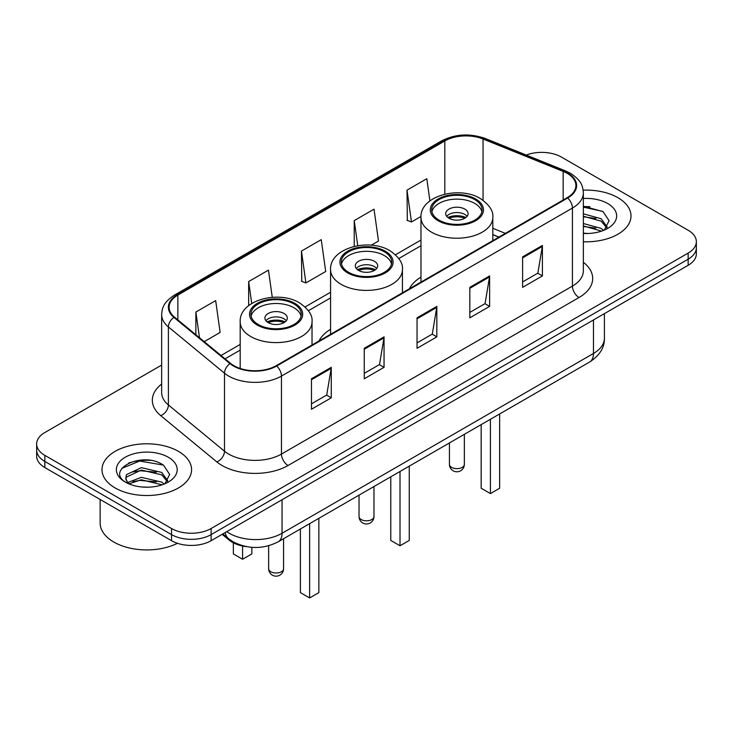 <?xml version="1.0" encoding="UTF-8"?>
<svg xmlns="http://www.w3.org/2000/svg" width="733" height="733" viewBox="0 0 733 733"><rect width="100%" height="100%" fill="white"/><g stroke="black" fill="none" stroke-linecap="round" stroke-linejoin="round"><path stroke-width="1.1" d="M330.574 329.282A49.45 28.55 0 0 0 318.983 340.982M420.971 277.092A49.45 28.55 0 0 0 409.381 288.793M498.843 237.144L492.814 234.707M246.48 546.635A27.991 16.163 180 0 1 229.108 540.065L222.154 534.33M150.522 460.406A37.328 21.55 0 0 0 128.678 463.009M589.946 206.706A37.328 21.55 0 0 0 583.358 206.66M161.654 365.08L44.85 432.516A27.991 16.163 0 0 0 36.65 443.941L36.65 456.137A27.991 16.163 0 0 0 44.85 467.562L171.531 540.697A27.991 16.163 0 0 0 211.122 540.697L688.15 265.291A27.991 16.163 0 0 0 696.35 253.865L696.35 247.763A27.991 16.163 0 0 1 688.15 259.198A27.991 16.163 0 0 0 696.35 247.763L696.35 241.67A27.991 16.163 0 0 0 688.15 230.244L561.469 157.1A27.991 16.163 0 0 0 526.257 155.048M36.65 443.941A27.991 16.163 0 0 0 44.85 455.376L171.531 528.511A27.991 16.163 0 0 0 211.122 528.511L211.122 534.604L688.15 259.198L211.122 534.604A27.991 16.163 0 0 1 171.531 534.604A27.991 16.163 0 0 0 211.122 534.604L211.122 540.697M44.85 455.376L44.85 461.469L171.531 534.604L44.85 461.469A27.991 16.163 0 0 1 36.65 450.044A27.991 16.163 0 0 0 44.85 461.469L44.85 467.562M617.882 197.672A44.786 25.857 0 0 0 583.166 190.159A44.786 25.857 0 0 1 617.882 197.672A44.786 25.857 0 0 1 631.003 215.96A44.786 25.857 0 0 0 617.882 197.672M178.458 451.372A44.786 25.857 0 0 0 129.649 445.765A44.786 25.857 0 0 0 101.997 469.661A44.786 25.857 0 0 0 115.118 487.94A44.786 25.857 0 0 0 163.926 493.547A44.786 25.857 0 0 0 191.579 469.661A44.786 25.857 0 0 0 178.458 451.372A44.786 25.857 0 0 0 129.649 445.765A44.786 25.857 0 0 0 101.997 469.661A44.786 25.857 0 0 0 115.118 487.94A44.786 25.857 0 0 0 163.926 493.547A44.786 25.857 0 0 0 191.579 469.661A44.786 25.857 0 0 0 178.458 451.372M567.14 173.327A29.861 17.235 180 0 1 575.891 185.522A29.861 17.235 180 0 1 567.14 197.708L276.176 365.703A29.861 17.235 180 0 1 230.602 363.403L174.518 317.151A29.861 17.235 180 0 1 169.112 307.264A29.861 17.235 180 0 1 177.862 295.078L444.821 140.947A29.861 17.235 180 0 1 483.056 139.023L563.155 171.403A29.861 17.235 180 0 1 567.14 173.327M567.672 173.025A30.603 17.674 0 0 0 563.585 171.046L483.487 138.665A30.603 17.674 0 0 0 444.29 140.644L177.331 294.776A30.603 17.674 0 0 0 173.904 317.398L229.988 363.641A30.603 17.674 0 0 0 276.698 366.005L567.672 198.011A30.603 17.674 0 0 0 567.672 173.025M311.47 378.769L311.47 409.243L331.27 397.817L331.27 367.343L311.47 378.769M311.47 403.837L326.716 395.032L331.188 368.351A7.467 4.306 -120 0 0 331.27 367.343M326.588 395.114L331.27 397.817M364.255 348.294L364.255 378.769L384.046 367.343L384.046 336.868L364.255 348.294M364.255 373.363L379.502 364.558L383.973 337.876A7.467 4.306 -120 0 0 384.046 336.868M379.364 364.64L384.046 367.343M522.611 256.871L522.611 287.345L542.402 275.92L542.402 245.445L522.611 256.871M522.611 281.939L537.857 273.134L542.319 246.453A7.467 4.306 -120 0 0 542.402 245.445M537.72 273.217L542.402 275.92M469.826 287.345L469.826 317.82L489.617 306.394L489.617 275.92L469.826 287.345M469.826 312.414L485.072 303.609L489.534 276.927A7.467 4.306 -120 0 0 489.617 275.92M484.934 303.691L489.617 306.394M417.04 317.82L417.04 348.294L436.831 336.868L436.831 306.394L417.04 317.82M417.04 342.888L432.287 334.083L436.758 307.402A7.467 4.306 -120 0 0 436.831 306.394M432.149 334.166L436.831 336.868M583.358 241.762A44.786 25.857 0 0 0 631.003 215.96A44.786 25.857 0 0 1 583.358 241.762M211.122 528.511L688.15 253.096A27.991 16.163 0 0 0 696.35 241.67M204.214 341.642L220.138 332.443L215.667 300.603L195.876 312.029L195.876 334.77M371.264 245.189L378.494 241.02L374.022 209.18L354.231 220.606L354.231 246.389M429.914 200.879L426.808 178.705L407.007 190.131L407.328 220.422M272.264 297.305L268.452 270.129L248.661 281.554L248.661 305.624M301.446 251.08L305.908 282.92L325.709 271.494L321.237 239.654L301.446 251.08L301.767 281.371M305.908 282.92L301.446 281.252M354.231 220.606L357.75 245.683M407.007 190.131L411.479 221.971L420.999 216.482M411.479 221.971L407.007 220.303M248.661 281.554L251.731 303.462M195.876 312.029L199.486 337.739M583.358 233.186L588.223 233.488M583.358 223.51L601.124 228.394L603.598 230.373M583.358 225.929L601.573 231.124M583.358 213.834L601.124 218.718L607.19 227.093M583.358 216.253L601.124 221.137L606.713 227.716M583.358 233.442A30.429 17.565 0 0 0 607.73 228.375A30.429 17.565 0 0 0 607.73 203.536A30.429 17.565 0 0 0 583.358 198.469M604.313 230.08L609.077 220.715L603.048 211.635L583.358 206.184M583.358 207.127L602.636 211.361M583.358 216.803L595.902 218.471M583.358 226.479L595.902 228.146M474.709 199.578A25.197 14.541 0 0 0 447.249 196.426A25.197 14.541 0 0 0 431.7 209.858A25.197 14.541 0 0 0 439.076 220.147A25.197 14.541 0 0 0 466.536 223.299A25.197 14.541 0 0 0 482.085 209.858A25.197 14.541 0 0 0 474.709 199.578M481.865 211.764A25.197 14.541 0 0 0 474.709 203.389A25.197 14.541 0 0 0 448.798 199.898A25.197 14.541 0 0 0 431.911 211.764M481.169 424.618L481.169 488.251L490.414 493.584L499.649 488.251L499.649 413.953M490.414 493.584L490.414 419.285M464.814 209.097A11.197 6.469 0 0 0 452.609 207.696A11.197 6.469 0 0 0 445.691 213.669A11.197 6.469 0 0 0 448.972 218.242A11.197 6.469 0 0 0 461.176 219.643A11.197 6.469 0 0 0 468.094 213.669A11.197 6.469 0 0 0 464.814 209.097M467.095 216.336A11.197 6.469 0 0 0 464.814 214.43A11.197 6.469 0 0 0 446.69 216.336M447.845 217.481A14.926 8.622 180 0 1 465.281 217.206L465.281 217.948M449.072 218.297A13.066 7.541 180 0 1 463.934 217.985L465.281 217.206M463.714 218.8L463.934 217.985M100.137 499.485L100.137 522.986A46.655 26.938 0 0 0 113.798 542.035A46.655 26.938 0 0 0 177.423 543.3M141.689 486.978L148.799 487.188M127.744 482.516L141.332 477.33L161.7 482.094L164.174 484.073M128.99 483.817L141.332 479.749L162.149 484.825M127.954 483.45L125.774 478.347A21.092 12.177 0 0 0 129.182 483.982M125.774 478.347L126.415 474.654L141.332 467.654L161.7 472.419L167.765 480.793M125.829 478.64L126.415 477.073L141.332 470.073L161.7 474.837L167.289 481.416M164.888 483.78L169.653 474.416L163.624 465.336C142.284 449.989 104.343 470.21 126.25 482.607L126.36 482.671M168.297 457.236A30.429 17.565 0 0 0 125.27 457.236A30.429 17.565 0 0 0 125.27 482.076A30.429 17.565 0 0 0 168.297 482.076A30.429 17.565 0 0 0 168.297 457.236M121.806 468.387L139.664 461.048L163.212 465.052M132.966 471.942L139.664 470.723L156.477 472.171M132.966 481.618L139.664 480.408L156.477 481.847M384.312 251.767A25.197 14.541 0 0 0 356.861 248.615A25.197 14.541 0 0 0 341.303 262.048A25.197 14.541 0 0 0 348.688 272.337A25.197 14.541 0 0 0 376.139 275.489A25.197 14.541 0 0 0 391.697 262.048A25.197 14.541 0 0 0 384.312 251.767M391.477 263.953A25.197 14.541 0 0 0 384.312 255.57A25.197 14.541 0 0 0 358.41 252.088A25.197 14.541 0 0 0 341.523 263.953M390.781 476.807L390.781 540.441L400.016 545.773L409.252 540.441L409.252 466.142M400.016 545.773L400.016 471.475M374.416 261.287A11.197 6.469 0 0 0 362.212 259.885A11.197 6.469 0 0 0 355.303 265.859A11.197 6.469 0 0 0 358.584 270.431A11.197 6.469 0 0 0 370.788 271.833A11.197 6.469 0 0 0 377.697 265.859A11.197 6.469 0 0 0 374.416 261.287M376.698 268.525A11.197 6.469 0 0 0 374.416 266.62A11.197 6.469 0 0 0 356.302 268.525M357.457 269.671A14.926 8.622 180 0 1 374.893 269.396L374.893 270.138M358.675 270.486A13.066 7.541 180 0 1 373.546 270.175L374.893 269.396M373.326 270.981L373.546 270.175M293.924 303.948A25.197 14.541 0 0 0 266.464 300.796A25.197 14.541 0 0 0 250.915 314.237A25.197 14.541 0 0 0 258.291 324.527A25.197 14.541 0 0 0 285.751 327.678A25.197 14.541 0 0 0 301.3 314.237A25.197 14.541 0 0 0 293.924 303.948M301.089 316.143A25.197 14.541 0 0 0 293.924 307.759A25.197 14.541 0 0 0 268.012 304.268A25.197 14.541 0 0 0 251.135 316.143M300.393 528.997L300.393 592.621L309.628 597.954L318.864 592.621L318.864 518.332M309.628 597.954L309.628 523.664M233.351 542.823L233.351 553.919L242.586 559.252L251.831 553.919L251.831 547.331M242.586 559.252L242.586 546.003M284.028 313.477A11.197 6.469 0 0 0 271.824 312.075A11.197 6.469 0 0 0 264.906 318.049A11.197 6.469 0 0 0 268.186 322.621A11.197 6.469 0 0 0 280.391 324.023A11.197 6.469 0 0 0 287.309 318.049A11.197 6.469 0 0 0 284.028 313.477M286.31 320.715A11.197 6.469 0 0 0 284.028 318.809A11.197 6.469 0 0 0 265.905 320.715M267.059 321.86A14.926 8.622 180 0 1 284.496 321.585L284.496 322.328M268.287 322.676A13.066 7.541 180 0 1 283.149 322.364L284.496 321.585M282.929 323.171L283.149 322.364M229.108 539.103L229.108 540.065M226.754 531.672A37.328 21.55 0 0 0 229.264 533.276A37.328 21.55 0 0 0 282.049 533.276L593.473 353.471A37.328 21.55 0 0 0 604.404 338.234C604.679 347.497 599.741 355.423 589.607 362.02L278.183 541.815A18.664 10.775 60 0 0 282.049 533.276L282.049 499.75M593.473 319.954L593.473 353.471A18.664 10.775 60 0 1 589.607 362.02M225.242 532.543A18.664 12.479 129.5 0 0 228.494 538.618L222.823 533.945M688.15 265.291L688.15 253.096M171.531 540.697L171.531 528.511M583.358 262.304A46.655 26.938 180 0 1 579.024 297.516L288.051 465.51A9.327 5.388 60 0 1 281.454 454.075L572.427 286.09A37.328 21.55 0 0 0 583.358 270.853L583.358 192.834A37.328 21.55 180 0 1 572.427 208.071A9.327 5.388 -120 0 0 567.672 198.011M288.051 465.51A46.655 26.938 180 0 1 222.072 465.51A46.655 26.938 180 0 1 216.84 461.909L160.756 415.666A46.655 26.938 180 0 1 161.654 384.055M228.669 454.075A37.328 21.55 0 0 0 281.454 454.075L281.454 376.066A37.328 21.55 180 0 1 224.49 373.189L168.398 326.936A37.328 21.55 180 0 1 161.654 314.585L161.654 392.595A37.328 21.55 0 0 0 168.398 404.955L224.49 451.198A37.328 21.55 0 0 0 228.669 454.075M583.358 192.834C582.753 186.42 582.158 181.088 570.494 173.327L565.583 170.945A9.327 4.371 112 0 0 563.585 171.046M565.583 170.945L485.484 138.564C470.027 133.094 455.358 133.892 441.477 140.947A9.327 5.388 60 0 1 444.29 140.644M177.331 294.776A9.327 5.388 -120 0 0 174.518 295.069C163.202 302.491 162.167 308.08 161.654 314.585M173.904 317.398A9.327 6.24 129.5 0 0 168.398 326.936L168.398 404.955A9.327 6.24 -50.5 0 1 160.756 415.666M485.484 138.564A9.327 4.371 112 0 0 483.487 138.665M229.988 363.641A9.327 6.24 129.5 0 0 224.49 373.189L224.49 451.198A9.327 6.24 -50.5 0 1 216.84 461.909M276.698 366.005A9.327 5.388 60 0 1 281.454 376.066L572.427 208.071L572.427 286.09A9.327 5.388 60 0 0 579.024 297.516M177.862 295.078L177.862 319.918M563.155 171.403L563.155 200.008M483.056 139.023L483.056 200.283M505.376 233.369L492.814 228.293M444.821 140.947L444.821 194.153M420.971 240.048L395.481 254.763M330.574 292.238L305.084 306.953M240.186 344.428L221.018 355.496M417.04 318.782L436.758 307.402M469.826 288.307L489.534 276.927M522.611 257.833L542.319 246.453M364.255 349.256L383.973 337.876M311.47 379.731L331.188 368.351M438.087 220.715A26.59 15.356 0 0 0 475.699 220.715A26.59 15.356 0 0 0 475.699 199.01A26.59 15.356 0 0 0 438.087 199.01A26.59 15.356 0 0 0 438.087 220.715M492.814 240.626L492.814 217.481A35.926 20.744 180 0 1 470.641 236.64A35.926 20.744 180 0 1 431.49 232.15A35.926 20.744 180 0 1 420.971 217.481L420.971 282.104M451.61 467.379A7.467 4.306 180 0 1 449.43 464.328A7.467 7.467 0 0 0 460.626 470.788A7.467 7.467 0 0 0 464.356 464.328A7.467 4.306 180 0 1 462.175 467.379A7.467 4.306 180 0 1 451.61 467.379M347.699 272.905A26.59 15.356 0 0 0 385.301 272.905A26.59 15.356 0 0 0 385.301 251.19A26.59 15.356 0 0 0 347.699 251.19A26.59 15.356 0 0 0 347.699 272.905M402.426 292.815L402.426 269.671A35.926 20.744 180 0 1 380.244 288.829A35.926 20.744 180 0 1 341.102 284.331A35.926 20.744 180 0 1 330.574 269.671L330.574 334.294M361.222 519.56A7.467 4.306 180 0 1 359.033 516.518A7.467 7.467 0 0 0 370.229 522.977A7.467 7.467 0 0 0 373.967 516.518A7.467 4.306 180 0 1 371.778 519.56A7.467 4.306 180 0 1 361.222 519.56M257.301 325.095A26.59 15.356 0 0 0 294.913 325.095A26.59 15.356 0 0 0 294.913 303.38A26.59 15.356 0 0 0 257.301 303.38A26.59 15.356 0 0 0 257.301 325.095M312.029 344.996L312.029 321.86A35.926 20.744 180 0 1 289.856 341.019A35.926 20.744 180 0 1 250.704 336.52A35.926 20.744 180 0 1 240.186 321.86L240.186 368.461M270.825 571.749A7.467 4.306 180 0 1 268.644 568.698A7.467 7.467 0 0 0 279.841 575.167A7.467 7.467 0 0 0 283.57 568.698A7.467 4.306 180 0 1 281.39 571.749A7.467 4.306 180 0 1 270.825 571.749M278.183 541.815C263.165 549.365 248.148 549.365 233.131 541.815L228.494 538.618M604.404 338.234L604.404 313.642M441.477 140.947L174.518 295.069M420.971 245.729L398.779 258.538M330.574 297.919L308.391 310.728M240.186 350.108L225.068 358.831M498.981 237.061L492.814 234.569M492.814 217.481C493.602 211.159 489.452 204.846 480.362 198.542C459.179 185.44 419.725 195.949 420.971 217.481M464.356 434.33L464.356 464.328M449.43 442.952L449.43 464.328M402.426 269.671C403.214 263.349 399.064 257.036 389.965 250.732C368.791 237.629 329.328 248.139 330.574 269.671M373.967 486.52L373.967 516.518M359.033 495.132L359.033 516.518M312.029 321.86C312.817 315.529 308.666 309.216 299.577 302.921C278.403 289.81 238.94 300.328 240.186 321.86M283.57 538.7L283.57 568.698M268.644 545.755L268.644 568.698"/></g></svg>
